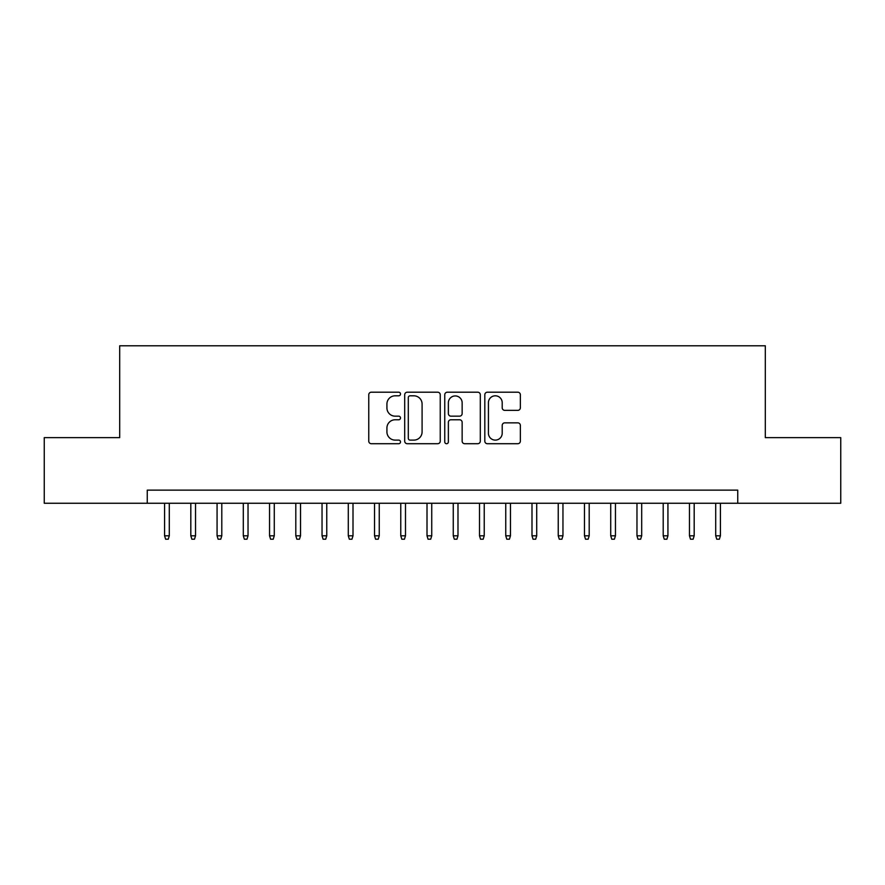 <?xml version="1.0" encoding="UTF-8"?>
<svg xmlns="http://www.w3.org/2000/svg" width="885" height="885" viewBox="0 0 885 885"><rect width="100%" height="100%" fill="white"/><g stroke="black" fill="none" stroke-linecap="round" stroke-linejoin="round"><path stroke-width="1.33" d="M400.507 394.002A1.803 1.803 0 0 0 398.704 392.199L371.335 392.199A2.578 2.578 0 0 0 368.757 394.776L368.757 441.15A2.578 2.578 0 0 0 371.335 443.717L398.704 443.717A1.803 1.803 0 0 0 400.507 441.914A1.803 1.803 0 0 0 398.704 440.11L395.164 440.11A8.242 8.242 0 0 1 386.922 431.869L386.922 428.008A8.242 8.242 0 0 1 395.164 419.767L398.704 419.767A1.803 1.803 0 0 0 400.507 417.963A1.803 1.803 0 0 0 398.704 416.16L395.164 416.16A8.242 8.242 0 0 1 386.922 407.919L386.922 404.047A8.242 8.242 0 0 1 395.164 395.805L398.704 395.805A1.803 1.803 0 0 0 400.507 394.002M517.78 410.363A2.578 2.578 0 0 0 520.358 407.786L520.358 394.776A2.578 2.578 0 0 0 517.78 392.199L487.392 392.199A2.578 2.578 0 0 0 484.814 394.776L484.814 441.15A2.578 2.578 0 0 0 487.392 443.717L517.78 443.717A2.578 2.578 0 0 0 520.358 441.15L520.358 425.431A2.578 2.578 0 0 0 517.78 422.853L504.771 422.853A2.578 2.578 0 0 0 502.204 425.431L502.204 433.23A6.892 6.892 0 0 1 495.312 440.11A6.892 6.892 0 0 1 488.42 433.23L488.42 402.697A6.892 6.892 0 0 1 495.312 395.805A6.892 6.892 0 0 1 502.204 402.697L502.204 407.786A2.578 2.578 0 0 0 504.771 410.363L517.78 410.363M147.253 503.255L44.25 503.255L44.25 437.644L119.696 437.644L119.696 345.792L765.304 345.792L765.304 437.644L840.75 437.644L840.75 503.255L737.747 503.255L737.747 490.135L147.253 490.135L147.253 503.255L737.747 503.255M440.243 394.776A2.578 2.578 0 0 0 437.666 392.199L407.277 392.199A2.578 2.578 0 0 0 404.699 394.776L404.699 441.15A2.578 2.578 0 0 0 407.277 443.717L437.666 443.717A2.578 2.578 0 0 0 440.243 441.15L440.243 394.776M447.334 392.199L477.723 392.199A2.578 2.578 0 0 1 480.301 394.776L480.301 441.15A2.578 2.578 0 0 1 477.723 443.717L464.713 443.717A2.578 2.578 0 0 1 462.147 441.15L462.147 422.344A2.578 2.578 0 0 0 459.569 419.767L450.941 419.767A2.578 2.578 0 0 0 448.363 422.344L448.363 441.914A1.803 1.803 0 0 1 446.56 443.717A1.803 1.803 0 0 1 444.757 441.914L444.757 394.776A2.578 2.578 0 0 1 447.334 392.199M410.109 395.805A1.803 1.803 0 0 0 408.306 397.608L408.306 438.307A1.803 1.803 0 0 0 410.109 440.11L413.837 440.11A8.242 8.242 0 0 0 422.09 431.869L422.09 404.047A8.242 8.242 0 0 0 413.837 395.805L410.109 395.805M462.147 402.83A6.892 6.892 0 0 0 455.255 395.938A6.892 6.892 0 0 0 448.363 402.83L448.363 413.583A2.578 2.578 0 0 0 450.941 416.16L459.569 416.16A2.578 2.578 0 0 0 462.147 413.583L462.147 402.83M169.3 535.801L168.25 539.208L165.628 539.208L164.577 535.801L169.3 535.801L169.3 503.255M164.577 535.801L164.577 503.255M195.541 535.801L194.501 539.208L191.868 539.208L190.817 535.801L195.541 535.801L195.541 503.255M190.817 535.801L190.817 503.255M221.792 535.801L220.741 539.208L218.119 539.208L217.068 535.801L221.792 535.801L221.792 503.255M217.068 535.801L217.068 503.255M248.032 535.801L246.981 539.208L244.36 539.208L243.309 535.801L248.032 535.801L248.032 503.255M243.309 535.801L243.309 503.255M274.273 535.801L273.233 539.208L270.6 539.208L269.549 535.801L274.273 535.801L274.273 503.255M269.549 535.801L269.549 503.255M300.524 535.801L299.473 539.208L296.851 539.208L295.8 535.801L300.524 535.801L300.524 503.255M295.8 535.801L295.8 503.255M326.764 535.801L325.713 539.208L323.091 539.208L322.04 535.801L326.764 535.801L326.764 503.255M322.04 535.801L322.04 503.255M353.004 535.801L351.953 539.208L349.332 539.208L348.281 535.801L353.004 535.801L353.004 503.255M348.281 535.801L348.281 503.255M379.256 535.801L378.205 539.208L375.583 539.208L374.532 535.801L379.256 535.801L379.256 503.255M374.532 535.801L374.532 503.255M405.496 535.801L404.445 539.208L401.823 539.208L400.772 535.801L405.496 535.801L405.496 503.255M400.772 535.801L400.772 503.255M431.736 535.801L430.685 539.208L428.063 539.208L427.012 535.801L431.736 535.801L431.736 503.255M427.012 535.801L427.012 503.255M457.987 535.801L456.937 539.208L454.315 539.208L453.264 535.801L457.987 535.801L457.987 503.255M453.264 535.801L453.264 503.255M484.228 535.801L483.177 539.208L480.555 539.208L479.504 535.801L484.228 535.801L484.228 503.255M479.504 535.801L479.504 503.255M510.468 535.801L509.417 539.208L506.795 539.208L505.744 535.801L510.468 535.801L510.468 503.255M505.744 535.801L505.744 503.255M536.719 535.801L535.668 539.208L533.047 539.208L531.996 535.801L536.719 535.801L536.719 503.255M531.996 535.801L531.996 503.255M562.96 535.801L561.909 539.208L559.287 539.208L558.236 535.801L562.96 535.801L562.96 503.255M558.236 535.801L558.236 503.255M589.2 535.801L588.149 539.208L585.527 539.208L584.476 535.801L589.2 535.801L589.2 503.255M584.476 535.801L584.476 503.255M615.451 535.801L614.4 539.208L611.767 539.208L610.727 535.801L615.451 535.801L615.451 503.255M610.727 535.801L610.727 503.255M641.691 535.801L640.64 539.208L638.019 539.208L636.968 535.801L641.691 535.801L641.691 503.255M636.968 535.801L636.968 503.255M667.932 535.801L666.881 539.208L664.259 539.208L663.208 535.801L667.932 535.801L667.932 503.255M663.208 535.801L663.208 503.255M694.183 535.801L693.132 539.208L690.499 539.208L689.459 535.801L694.183 535.801L694.183 503.255M689.459 535.801L689.459 503.255M720.423 535.801L719.372 539.208L716.75 539.208L715.7 535.801L720.423 535.801L720.423 503.255M715.7 535.801L715.7 503.255"/></g></svg>
